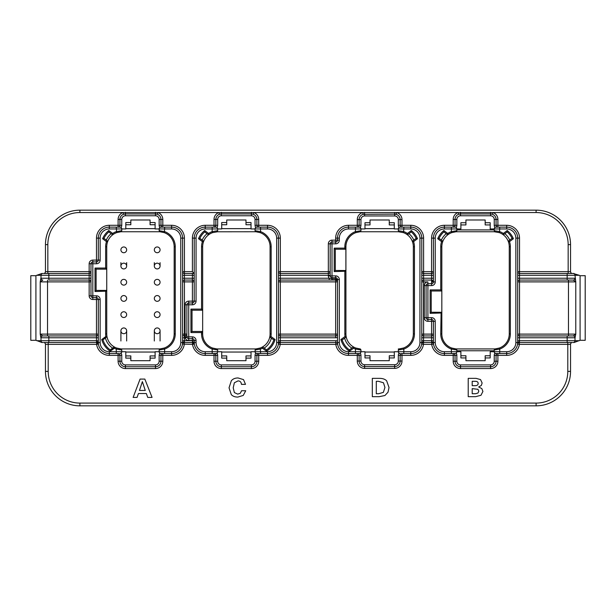 <?xml version="1.0" encoding="UTF-8"?>
<svg xmlns="http://www.w3.org/2000/svg" width="616" height="616" viewBox="0 0 616 616"><rect width="100%" height="100%" fill="white"/><g stroke="black" fill="none" stroke-linecap="round" stroke-linejoin="round"><path stroke-width="0.92" d="M107.415 241.734L107.569 241.187M412.52 241.187L412.674 241.734M203.326 241.734L203.48 241.187M97.451 342.742L97.451 341.772M79.903 405.836A34.442 34.442 0 0 1 45.461 371.394L48.202 371.394A31.693 31.693 0 0 0 79.903 403.087L79.903 405.836L536.097 405.836L79.903 405.836A34.442 34.442 0 0 1 45.461 371.394L45.461 344.367A1.833 1.833 0 0 0 43.628 342.535L96.612 342.535A1.833 1.833 0 0 1 98.252 343.559A1.833 1.833 0 0 0 96.612 342.535A1.833 1.833 0 0 1 98.421 344.105L98.406 343.99M517.686 340.702L567.159 340.702L567.159 337.768L519.519 337.768L519.388 342.535L572.372 342.535A1.833 1.833 0 0 0 570.539 344.367L570.539 371.394A34.442 34.442 0 0 1 536.097 405.836L536.097 403.087A31.693 31.693 0 0 0 567.798 371.394L567.798 344.367L519.388 344.367A12.828 12.828 0 0 1 506.691 355.378L497.897 355.378L497.897 361.238A7.33 7.33 0 0 1 490.575 368.568L460.522 368.568A7.33 7.33 0 0 1 453.199 361.238L453.199 355.378L444.398 355.378A12.828 12.828 0 0 1 431.708 344.367L433.518 344.105A1.833 1.833 0 0 0 433.518 344.098L433.364 343.582M278.394 344.105L280.203 344.367L280.203 342.535L335.797 342.535L280.203 342.535A1.833 1.833 0 0 0 278.394 344.105M278.501 278.232L280.334 278.232L280.334 280.057L329.183 280.057L329.183 278.232A3.665 3.665 0 0 1 328.336 275.883L328.336 275.298L280.334 275.298L280.334 273.465L328.336 273.465L328.336 271.633L280.334 271.633L280.334 273.465A1.833 1.833 0 0 1 278.501 271.633L280.334 271.633L280.334 238.123A12.828 12.828 0 0 0 267.513 225.294L267.513 228.96L251.02 228.96L251.02 222.553L245.984 222.553L245.984 219.981L226.742 219.981L226.742 222.553L221.706 222.553L221.706 228.96L217.679 228.96L217.679 230.684L212.181 231.616L212.559 232.648L217.679 231.747A15.023 15.023 0 0 0 216.655 231.785L255.055 231.747A15.023 15.023 0 0 1 256.079 231.785L255.055 230.684L255.055 228.96A1.833 1.833 0 0 1 256.887 227.127L267.513 227.127A10.996 10.996 0 0 1 278.501 238.123L278.501 342.558A10.996 10.996 0 0 1 267.513 353.546L255.694 353.546M217.186 353.546A3.665 3.665 0 0 1 217.679 355.378L217.679 361.238A3.665 3.665 0 0 0 221.344 364.903L251.39 364.903A3.665 3.665 0 0 0 255.055 361.238L255.055 355.378A3.665 3.665 0 0 1 255.54 353.546L258.712 353.546A1.833 1.833 0 0 0 256.887 355.378L256.887 361.238A5.498 5.498 0 0 1 251.39 366.736L221.344 366.736A5.498 5.498 0 0 1 215.846 361.238L215.846 355.378A1.833 1.833 0 0 0 214.014 353.546L217.186 353.546L212.181 353.546L214.014 353.546L214.014 355.378L205.22 355.378A12.828 12.828 0 0 1 192.523 344.367L194.333 344.105L192.523 342.535L184.292 342.535L184.292 344.367A12.828 12.828 0 0 1 171.602 355.378L162.801 355.378L162.801 361.238A7.33 7.33 0 0 1 155.478 368.568L125.425 368.568A7.33 7.33 0 0 1 118.103 361.238L118.103 355.378L109.309 355.378A12.828 12.828 0 0 1 96.612 344.367L48.202 344.367L48.202 371.394M186.956 337.314L185.177 337.768L185.062 337.314L186.894 336.86L186.894 304.797A1.833 1.833 0 0 1 188.727 302.964L192.392 302.964A1.833 1.833 0 0 0 194.225 301.132L194.225 238.123A10.996 10.996 0 0 1 205.22 227.127L215.846 227.127A1.833 1.833 0 0 1 217.679 228.96L205.22 228.96A9.163 9.163 0 0 0 196.057 238.123L196.057 301.132A3.665 3.665 0 0 1 192.392 304.797L188.727 304.797L188.727 336.86L192.392 336.86A3.665 3.665 0 0 1 196.057 340.517L196.057 342.558A9.163 9.163 0 0 0 205.22 351.713L212.181 351.713L212.181 353.546L205.22 353.546A10.996 10.996 0 0 1 194.225 342.558L194.333 344.105L192.523 342.535A1.833 1.833 0 0 0 192.523 342.535L192.523 344.367L182.482 344.105A1.833 1.833 0 0 1 184.292 342.535L193.008 342.604M330.168 275.298L328.336 275.298L328.336 273.465A1.833 1.833 0 0 0 330.168 271.633A1.833 1.833 0 0 1 328.336 273.465A1.833 1.833 0 0 0 330.168 271.633L328.336 271.633L328.336 243.82A3.665 3.665 0 0 1 332.001 240.155L335.666 240.155L335.666 238.123A12.828 12.828 0 0 1 348.487 225.294L357.288 225.294L357.288 219.619A7.33 7.33 0 0 1 362.693 212.543L363.171 214.314L394.656 214.122A5.498 5.498 0 0 1 400.154 219.619L400.154 225.294L401.986 225.294L401.986 219.619A7.33 7.33 0 0 0 396.581 212.543L157.973 212.543L157.35 214.268L155.478 213.937A5.498 5.498 0 0 1 160.969 219.435L160.969 225.294A1.833 1.833 0 0 0 162.801 227.127L171.602 227.127A10.996 10.996 0 0 1 182.59 238.123L182.59 342.558A10.996 10.996 0 0 1 171.602 353.546L159.783 353.546M121.275 353.546A3.665 3.665 0 0 1 121.768 355.378L121.768 361.238A3.665 3.665 0 0 0 125.425 364.903L155.478 364.903A3.665 3.665 0 0 0 159.144 361.238L159.144 355.378A3.665 3.665 0 0 1 159.629 353.546L162.801 353.546A1.833 1.833 0 0 0 160.969 355.378L160.969 361.238A5.498 5.498 0 0 1 155.478 366.736L125.425 366.736A5.498 5.498 0 0 1 119.935 361.238L119.935 355.378A1.833 1.833 0 0 0 118.103 353.546L109.309 353.546A10.996 10.996 0 0 1 98.314 342.558L98.314 299.484A1.833 1.833 0 0 0 96.481 297.651L92.816 297.651A1.833 1.833 0 0 1 90.983 295.819L90.983 263.756A1.833 1.833 0 0 1 92.816 261.923L96.481 261.923A1.833 1.833 0 0 0 98.314 260.091L98.314 238.123A10.996 10.996 0 0 1 109.309 227.127L121.121 227.127M121.768 348.933L160.168 348.91L121.768 348.933A15.023 15.023 0 0 1 120.744 348.895L121.768 349.988L121.768 351.713L125.795 351.713L125.795 358.127L130.831 358.127L130.831 360.691L150.073 360.691L150.073 358.127L155.109 358.127L155.109 351.713L159.144 351.713A1.833 1.833 0 0 0 160.969 353.546A1.833 1.833 0 0 1 159.144 351.713L159.144 349.988L164.634 349.064L164.264 348.032A15.023 15.023 0 0 0 174.166 333.903L174.166 246.77A15.023 15.023 0 0 0 164.264 232.648L160.168 231.785A15.023 15.023 0 0 0 159.144 231.747L121.768 231.747A15.023 15.023 0 0 0 120.744 231.785L116.64 232.648A15.023 15.023 0 0 0 113.082 234.511L112.666 233.456L108.786 230.523A20.798 20.798 0 0 0 102.595 238.708L106.483 241.641L107.6 241.757A15.023 15.023 0 0 1 113.082 234.511A0.731 0.731 0 0 1 112.22 234.496L112.666 233.456A16.124 16.124 0 0 1 116.27 231.616L121.768 230.684L121.475 231.424M164.264 348.032L160.168 348.895L159.144 349.988L159.429 349.249M160.168 231.77L159.144 231.747L160.168 231.77L159.144 230.684L164.634 231.616A16.124 16.124 0 0 1 175.26 246.77L175.26 333.903A16.124 16.124 0 0 1 164.634 349.064L164.634 351.713L159.144 351.713L159.144 349.988M159.506 349.172L159.921 348.941M159.613 348.933L159.144 348.933A15.023 15.023 0 0 0 160.168 348.895M106.691 268.699L106.745 268.43A0.731 0.731 0 0 1 106.006 269.161L106.745 268.43L105.644 268.06L105.644 246.77A16.124 16.124 0 0 1 106.483 241.641L107.353 240.925L107.6 241.757A15.023 15.023 0 0 0 106.745 246.77L106.745 333.903A15.023 15.023 0 0 0 106.976 336.552L105.852 336.521L101.725 339.524A20.813 20.813 0 0 0 110.233 351.228L114.36 348.233L114.676 347.155A15.023 15.023 0 0 1 106.976 336.552A0.731 0.731 0 0 1 106.684 337.275L105.852 336.521A16.124 16.124 0 0 1 105.644 333.903L105.644 291.514L106.229 290.444M120.744 348.895L116.64 348.032A15.023 15.023 0 0 1 114.676 347.155A15.023 15.023 0 0 0 116.64 348.032L116.27 349.064L121.768 349.988L121.768 351.713A1.833 1.833 0 0 1 119.935 353.546M495.164 353.546L496.065 353.546A1.833 1.833 0 0 1 494.232 351.713L494.232 349.988L499.73 349.064L499.36 348.032A15.023 15.023 0 0 0 509.255 333.903L509.255 246.77A15.023 15.023 0 0 0 508.4 241.757L509.517 241.641L508.647 240.925L512.042 238.354A19.697 19.697 0 0 0 507.184 231.924L503.78 234.496L507.184 231.924L507.214 230.523L503.334 233.456L502.918 234.511A15.023 15.023 0 0 1 508.4 241.757A0.731 0.731 0 0 1 508.647 240.925L508.4 241.757L508.647 240.925M494.817 231.747L495.256 231.77A15.023 15.023 0 0 0 494.232 231.747L456.856 231.747A15.023 15.023 0 0 0 455.832 231.785L451.736 232.648A15.023 15.023 0 0 0 448.178 234.511A0.731 0.731 0 0 1 447.316 234.496L443.913 231.924A19.697 19.697 0 0 0 439.054 238.354L442.45 240.925A0.731 0.731 0 0 1 442.696 241.757A15.023 15.023 0 0 0 441.834 246.77L441.834 333.903A15.023 15.023 0 0 0 451.736 348.032L455.832 348.895A15.023 15.023 0 0 0 456.856 348.933L494.232 348.933A15.023 15.023 0 0 0 495.256 348.895L499.36 348.032A15.023 15.023 0 0 0 509.255 333.903L510.356 333.903A16.124 16.124 0 0 1 499.73 349.064L499.73 351.713L506.691 351.713A9.163 9.163 0 0 0 515.854 342.558L515.854 238.123A9.163 9.163 0 0 0 506.691 228.96L499.73 228.96L499.36 232.648L494.232 231.747L456.856 231.747M337.506 343.081L337.499 279.548A1.833 1.833 0 0 0 335.666 277.716L332.001 277.716A1.833 1.833 0 0 1 330.168 275.883L330.168 243.82A1.833 1.833 0 0 1 332.001 241.988L335.666 241.988A1.833 1.833 0 0 0 337.499 240.155L337.499 238.123L339.331 238.123L339.331 240.155A3.665 3.665 0 0 1 335.666 243.82L332.001 243.82L332.001 275.883L335.666 275.883A3.665 3.665 0 0 1 339.331 279.548L339.331 342.558A9.163 9.163 0 0 0 348.487 351.713L364.98 351.713L364.98 357.942L370.016 357.942L370.016 360.691L389.258 360.691L389.258 357.942L394.294 357.942L394.294 351.713L398.321 351.713L398.321 349.988L403.819 349.064L403.442 348.032A15.023 15.023 0 0 0 413.344 333.903L413.344 246.77A15.023 15.023 0 0 0 412.481 241.757A0.731 0.731 0 0 1 412.735 240.925L416.147 238.346A19.712 19.712 0 0 0 411.28 231.916L411.319 230.515L407.422 233.456L407.869 234.496L407.007 234.511A15.023 15.023 0 0 0 403.442 232.648L398.321 231.747L399.345 231.77L398.321 230.684L398.321 228.96L394.294 228.96L394.294 222.73L389.258 222.73L389.258 219.981L370.016 219.981L370.016 222.73L364.98 222.73L364.98 228.96L360.945 228.96L360.945 230.684L355.455 231.616L355.825 232.648A15.023 15.023 0 0 0 345.923 246.77L345.923 333.903A15.023 15.023 0 0 0 346.161 336.552L346.161 336.552A0.731 0.731 0 0 1 345.869 337.275L342.188 339.955A19.712 19.712 0 0 0 349.403 349.88L353.084 347.208A0.731 0.731 0 0 1 353.861 347.155A15.023 15.023 0 0 0 355.825 348.032L359.921 348.895L360.945 349.988L360.945 351.713A1.833 1.833 0 0 1 359.113 353.546L357.288 353.546A1.833 1.833 0 0 1 359.113 355.378L348.487 355.378A12.828 12.828 0 0 1 335.797 344.367L337.606 344.105L337.545 343.597M398.798 231.747L360.945 231.747A15.023 15.023 0 0 0 359.921 231.785L355.825 232.648A15.023 15.023 0 0 0 345.923 246.77L345.923 248.494L344.829 248.125L344.829 246.77A16.124 16.124 0 0 1 355.455 231.616L355.455 228.96L348.487 228.96L348.487 227.127L360.306 227.127M398.798 348.933L398.321 348.933A15.023 15.023 0 0 0 399.345 348.895L403.442 348.032A15.023 15.023 0 0 0 413.344 333.903L414.445 333.903A16.124 16.124 0 0 1 403.819 349.064L403.819 351.713L410.78 351.713A9.163 9.163 0 0 0 419.943 342.558L419.943 238.123A9.163 9.163 0 0 0 410.78 228.96L403.819 228.96L403.442 232.648A15.023 15.023 0 0 1 412.481 241.757L413.606 241.641L417.509 238.692A20.813 20.813 0 0 0 411.319 230.515M207.053 233.68A16.855 16.855 0 0 0 202.194 240.109L199.854 238.346L203.265 240.925L203.519 241.757A0.731 0.731 0 0 1 203.519 241.757A15.023 15.023 0 0 0 202.656 246.77L202.656 309.463L201.555 309.101L201.555 246.77A16.124 16.124 0 0 1 202.395 241.641L203.265 240.925A0.731 0.731 0 0 1 203.526 241.726A15.023 15.023 0 0 1 212.559 232.648A15.023 15.023 0 0 0 208.993 234.511A0.731 0.731 0 0 1 208.131 234.496L204.72 231.916A19.712 19.712 0 0 0 199.854 238.346L198.491 238.692L202.395 241.641L203.519 241.757A15.023 15.023 0 0 0 202.656 246.77L202.656 333.903A15.023 15.023 0 0 0 212.559 348.032L216.655 348.895A15.023 15.023 0 0 0 217.679 348.933L255.055 348.933A15.023 15.023 0 0 0 256.079 348.895L260.175 348.032A15.023 15.023 0 0 0 270.077 333.903L270.077 246.77A15.023 15.023 0 0 0 260.175 232.648L256.079 231.785M157.196 246.97A2.88 2.88 0 0 1 160.075 249.85A2.88 2.88 0 0 1 157.196 252.722A2.88 2.88 0 0 1 154.323 249.85A2.88 2.88 0 0 1 157.196 246.97A2.88 2.88 0 0 1 160.075 249.85A2.88 2.88 0 0 1 157.196 252.722A2.88 2.88 0 0 1 154.323 249.85A2.88 2.88 0 0 1 157.196 246.97A2.88 2.88 0 0 1 160.075 249.85A2.88 2.88 0 0 1 157.196 252.722M157.196 263.171A2.88 2.88 0 0 1 160.075 266.043A2.88 2.88 0 0 1 157.196 268.923A2.88 2.88 0 0 1 154.323 266.043A2.88 2.88 0 0 1 157.196 263.171A2.88 2.88 0 0 1 160.075 266.043A2.88 2.88 0 0 1 157.196 268.923A2.88 2.88 0 0 1 154.323 266.043A2.88 2.88 0 0 1 157.196 263.171A2.88 2.88 0 0 1 160.075 266.043A2.88 2.88 0 0 1 157.196 268.923M157.196 279.364A2.88 2.88 0 0 1 160.075 282.244A2.88 2.88 0 0 1 157.196 285.116A2.88 2.88 0 0 1 154.323 282.244A2.88 2.88 0 0 1 157.196 279.364A2.88 2.88 0 0 1 160.075 282.244A2.88 2.88 0 0 1 157.196 285.116A2.88 2.88 0 0 1 154.323 282.244A2.88 2.88 0 0 1 157.196 279.364A2.88 2.88 0 0 1 160.075 282.244A2.88 2.88 0 0 1 157.196 285.116A2.88 2.88 0 0 1 154.323 282.244A2.88 2.88 0 0 1 157.196 279.364M123.778 301.316A2.88 2.88 0 0 1 120.905 298.437A2.88 2.88 0 0 1 123.778 295.557A2.88 2.88 0 0 1 126.657 298.437A2.88 2.88 0 0 1 123.778 301.316A2.88 2.88 0 0 1 120.905 298.437A2.88 2.88 0 0 1 123.778 295.557A2.88 2.88 0 0 1 126.657 298.437A2.88 2.88 0 0 1 123.778 301.316A2.88 2.88 0 0 1 120.905 298.437A2.88 2.88 0 0 1 123.778 295.557A2.88 2.88 0 0 1 126.657 298.437A2.88 2.88 0 0 1 123.778 301.316M157.196 295.557A2.88 2.88 0 0 1 160.075 298.437A2.88 2.88 0 0 1 157.196 301.316A2.88 2.88 0 0 1 154.323 298.437A2.88 2.88 0 0 1 157.196 295.557A2.88 2.88 0 0 1 160.075 298.437A2.88 2.88 0 0 1 157.196 301.316A2.88 2.88 0 0 1 154.323 298.437A2.88 2.88 0 0 1 157.196 295.557A2.88 2.88 0 0 1 160.075 298.437A2.88 2.88 0 0 1 157.196 301.316A2.88 2.88 0 0 1 154.323 298.437A2.88 2.88 0 0 1 157.196 295.557M157.196 311.758A2.88 2.88 0 0 1 160.075 314.63A2.88 2.88 0 0 1 157.196 317.51A2.88 2.88 0 0 1 154.323 314.63A2.88 2.88 0 0 1 157.196 311.758A2.88 2.88 0 0 1 160.075 314.63A2.88 2.88 0 0 1 157.196 317.51A2.88 2.88 0 0 1 154.323 314.63A2.88 2.88 0 0 1 157.196 311.758A2.88 2.88 0 0 1 160.075 314.63A2.88 2.88 0 0 1 157.196 317.51M495.256 348.91L494.232 348.933L495.256 348.91L494.232 349.988L494.471 349.31M455.832 348.91L456.856 348.933L455.832 348.91L456.856 349.988L451.366 349.064L451.736 348.032A15.023 15.023 0 0 1 441.834 333.903L440.74 333.903L441.102 312.25A0.731 0.731 0 0 1 441.834 312.982L430.114 313.351L430.114 289.897L440.74 289.897L440.74 246.77A16.124 16.124 0 0 1 441.572 241.641L442.696 241.757A15.023 15.023 0 0 1 448.178 234.511L447.763 233.456L447.316 234.496L448.178 234.511L447.316 234.496M494.471 231.362L494.232 229.914L456.856 229.914M440.74 246.77L441.834 246.77A15.023 15.023 0 0 1 442.696 241.757L442.45 240.925L439.054 238.354L437.691 238.708L441.572 241.641L442.45 240.925L442.696 241.757A15.023 15.023 0 0 1 451.736 232.648L451.366 231.616L456.856 230.684L456.625 231.37M455.486 227.127L455.032 227.127A1.833 1.833 0 0 1 456.856 228.96L456.856 230.684L455.832 231.785M441.788 290.536L441.834 290.267A0.731 0.731 0 0 1 441.102 290.998L441.834 290.267A0.731 0.731 0 0 1 441.102 290.998L431.208 290.998L431.208 312.25L441.325 312.281M431.208 312.25L430.114 313.351M431.208 290.998L430.114 289.897M441.695 290.698L441.834 290.267L440.74 289.897L441.325 290.968M443.913 231.924L443.882 230.523A20.798 20.798 0 0 0 437.691 238.708M441.102 312.25L441.68 312.535M455.832 348.895L456.856 349.988L456.856 351.713A1.833 1.833 0 0 1 455.032 353.546L444.398 353.546A10.996 10.996 0 0 1 433.41 342.558L433.41 321.321A1.833 1.833 0 0 0 431.577 319.488L427.912 319.488A1.833 1.833 0 0 1 426.08 317.656L426.08 285.593A1.833 1.833 0 0 1 427.912 283.76L432.27 283.622M456.625 349.31L456.856 350.758L494.232 350.758M494.232 349.988L495.256 348.895L494.232 349.988M512.042 238.354L513.405 238.708L509.517 241.641A16.124 16.124 0 0 1 510.356 246.77L509.255 246.77A15.023 15.023 0 0 0 499.36 232.648A15.023 15.023 0 0 1 502.918 234.511L503.78 234.496L502.918 234.511A0.731 0.731 0 0 0 503.78 234.496A0.731 0.731 0 0 1 502.918 234.511M495.256 231.785L494.232 230.684L499.73 231.616A16.124 16.124 0 0 1 503.334 233.456L503.78 234.496M494.232 230.684L494.232 228.96A1.833 1.833 0 0 1 496.065 227.127L497.897 227.127A1.833 1.833 0 0 1 496.065 225.294L506.691 225.294A12.828 12.828 0 0 1 519.519 238.123L519.519 273.465L573.18 273.465A1.833 1.825 90 0 1 575.005 275.298L575.775 281.889L575.775 334.111L573.303 335.943L519.519 335.943L519.519 337.768L517.686 337.768M454.408 227.127L444.398 227.127L444.398 228.96A9.163 9.163 0 0 0 435.243 238.123L435.243 281.928A3.665 3.665 0 0 1 431.577 285.593L427.912 285.593L427.912 317.656L431.577 317.656A3.665 3.665 0 0 1 435.243 321.321L435.243 342.558A9.163 9.163 0 0 0 444.398 351.713L451.366 351.713L451.366 349.064A16.124 16.124 0 0 1 440.74 333.903M453.8 227.127L453.199 227.127A1.833 1.833 0 0 0 455.032 225.294L455.032 219.435A5.498 5.498 0 0 1 460.522 213.937L490.575 213.937A5.498 5.498 0 0 1 496.065 219.435L496.065 225.294A1.833 1.833 0 0 0 497.897 227.127L497.897 219.435A7.33 7.33 0 0 0 493.07 212.543L396.581 212.543L396.103 214.314L394.656 214.122L394.656 212.405M460.891 224.932L465.927 224.932L465.927 222.73L460.891 222.73L460.891 228.96L456.856 228.96A1.833 1.833 0 0 0 455.032 227.127L455.932 227.127M431.577 285.593L431.577 283.76A1.833 1.833 0 0 0 433.41 281.928L433.41 238.123A10.996 10.996 0 0 1 444.398 227.127L444.398 225.294L453.199 225.294L453.199 219.435A7.33 7.33 0 0 1 458.027 212.543L458.65 214.268L460.522 213.937L460.522 212.297M401.986 219.619L400.154 219.619A5.498 5.498 0 0 0 394.656 214.122L394.656 215.954A3.665 3.665 0 0 1 398.321 219.619L398.321 225.294L400.154 225.294A1.833 1.833 0 0 0 401.986 227.127L401.986 225.294L410.78 225.294A12.828 12.828 0 0 1 423.608 238.123L423.608 271.633L421.775 271.633A1.833 1.833 0 0 0 423.608 273.465L431.577 273.465L431.577 275.298L423.608 275.298L423.608 278.232L431.577 278.232L431.577 275.298L433.41 275.298L433.41 281.905L431.577 281.912M433.41 281.774L432.856 280.619L431.577 280.08L423.608 280.057A1.833 1.833 0 0 0 421.775 281.889A1.833 1.833 0 0 1 423.608 280.057L423.608 281.897L421.775 281.889A1.833 1.833 0 0 1 423.608 280.057L423.608 278.232L421.775 278.232M432.863 283.229L433.264 282.636M427.912 281.92L423.6 281.897L423.608 334.111L431.577 334.111L431.577 321.321L427.912 321.321A3.665 3.665 0 0 1 424.247 317.656L424.247 285.593C424.47 283.368 425.687 282.143 427.912 281.92L427.912 285.593L424.247 285.593M423.608 280.072L431.577 280.08L433.41 281.905L431.577 280.072L431.577 283.76A1.833 1.833 0 0 0 433.41 281.928L435.243 281.928M421.775 334.111A1.833 1.833 0 0 0 423.608 335.943L423.608 334.111L421.775 334.111A1.833 1.833 0 0 0 423.608 335.943L423.477 342.535L431.708 342.535L431.577 341.626L433.41 342.558L433.495 343.913M433.448 343.443L433.487 343.882M456.856 351.713L451.366 351.713L451.366 353.546L455.032 353.546A1.833 1.833 0 0 0 456.856 351.713L460.891 351.713L460.891 357.942L465.927 357.942L465.927 355.748L460.891 355.748M495.611 353.546L499.73 353.546L499.73 351.713L490.205 351.713L490.205 357.942L485.169 357.942L485.169 360.691L465.927 360.691L465.927 357.942M456.371 353.546A3.665 3.665 0 0 1 456.856 355.378L455.032 355.378A1.833 1.833 0 0 0 453.199 353.546L453.199 355.378L455.032 355.378L455.032 361.238L456.856 361.238A3.665 3.665 0 0 0 460.522 364.903L490.575 364.903A3.665 3.665 0 0 0 494.232 361.238L494.232 355.378A3.665 3.665 0 0 1 494.725 353.546M497.297 353.546L497.897 353.546A1.833 1.833 0 0 0 496.065 355.378L496.065 361.238A5.498 5.498 0 0 1 490.575 366.736L460.522 366.736A5.498 5.498 0 0 1 455.032 361.238A5.498 5.498 0 0 0 460.522 366.736L460.522 368.568M496.065 353.546L496.688 353.546M517.602 343.913L517.686 342.558A10.996 10.996 0 0 1 506.691 353.546L499.73 353.546M580.087 340.271L585.2 340.325L585.2 275.675L580.087 275.729L580.087 340.271L574.043 342.535M580.087 275.729L579.286 275.298L517.686 275.298M579.286 275.298L573.18 273.465M456.371 227.127A3.665 3.665 0 0 0 456.856 225.294L456.856 219.435A3.665 3.665 0 0 1 460.522 215.769L490.575 215.769L490.575 213.937L492.446 214.268L493.07 212.543L536.097 212.543L536.097 210.164A34.442 34.442 0 0 1 570.539 244.606A34.442 34.442 0 0 0 536.097 210.164L79.903 210.164L536.097 210.164A34.442 34.442 0 0 1 570.539 244.606L570.539 271.633A1.833 1.833 0 0 0 572.372 273.465A1.833 1.833 0 0 1 570.539 271.633L570.539 271.633A1.833 1.833 0 0 0 572.372 273.465L574.043 273.465M496.065 227.127L506.691 227.127A10.996 10.996 0 0 1 517.686 238.123L517.686 342.558A10.996 10.996 0 0 1 506.691 353.546L506.691 351.713M567.159 280.057L567.159 278.232L575.005 278.232A1.833 1.825 90 0 1 573.18 280.057L519.519 280.057L519.519 335.943A1.833 1.833 0 0 1 517.686 334.111L568.476 334.111L568.476 335.943L567.159 335.943L567.159 337.768L575.005 337.768L575.005 340.702L579.286 340.702M573.18 280.057L568.476 280.057L568.476 281.889L517.686 281.889A1.833 1.833 0 0 1 519.519 280.057A1.833 1.833 0 0 0 517.686 281.889M568.16 273.465L568.16 271.633L517.686 271.633A1.833 1.833 0 0 0 519.519 273.465L519.519 280.057M575.128 278.232A1.833 1.825 -90 0 1 573.303 280.057L575.775 281.889L568.476 281.889L568.476 334.111L575.775 334.111L575.005 337.768A1.833 1.825 90 0 0 573.18 335.943M517.579 344.105A1.833 1.833 0 0 1 519.388 342.535L519.388 344.367L517.579 344.105A1.833 1.833 0 0 1 519.388 342.535A1.833 1.833 0 0 0 517.579 344.105A1.833 1.833 0 0 1 519.388 342.535M465.927 222.73L465.927 219.981L485.169 219.981L485.169 222.73L490.205 222.73L490.205 228.96L499.73 228.96L499.73 227.127M185.062 337.314L185.062 335.943L184.423 335.943L184.423 334.111L185.062 334.111L185.062 304.797A3.665 3.665 0 0 1 188.727 301.132L192.392 301.132L192.392 281.889L184.423 281.889L184.423 334.111L182.59 334.111A1.833 1.833 0 0 0 184.423 335.943L184.423 341.626L182.59 342.558L180.757 342.558L180.757 238.123A9.163 9.163 0 0 0 171.602 228.96L164.634 228.96L164.634 227.127L159.629 227.127A3.665 3.665 0 0 1 159.144 225.294L162.801 225.294L162.801 219.435A7.33 7.33 0 0 0 157.973 212.543L79.903 212.543L79.903 210.164A34.442 34.442 0 0 0 45.461 244.606L45.461 260.73M398.321 228.96A1.833 1.833 0 0 1 400.154 227.127A1.833 1.833 0 0 0 398.321 228.96L403.819 228.96L403.819 227.127L398.814 227.127L410.78 227.127A10.996 10.996 0 0 1 421.775 238.123L421.775 342.558A10.996 10.996 0 0 1 410.78 353.546L401.986 353.546A1.833 1.833 0 0 0 400.154 355.378L400.154 361.061A5.498 5.498 0 0 1 394.656 366.551L364.61 366.551A5.498 5.498 0 0 1 359.113 361.061L359.113 355.378A1.833 1.833 0 0 0 357.288 353.546L357.288 361.061A7.33 7.33 0 0 0 364.61 368.383L394.656 368.383A7.33 7.33 0 0 0 401.986 361.061L401.986 355.378L398.321 355.378A3.665 3.665 0 0 1 398.814 353.546L400.154 353.546A1.833 1.833 0 0 1 398.321 351.713L403.819 351.713L403.819 353.546M421.775 275.298L423.608 275.298L423.608 271.633L431.577 271.633L431.577 273.465A1.833 1.833 0 0 0 433.41 271.633L431.577 271.633L431.577 238.123A12.828 12.828 0 0 1 444.398 225.294M423.608 335.943L431.577 335.943A1.833 1.833 0 0 0 433.41 334.111L431.577 334.111L431.577 335.943A1.833 1.833 0 0 0 433.41 334.111M433.433 343.759A1.833 1.833 0 0 0 431.708 342.535A1.833 1.833 0 0 1 433.518 344.105L433.41 342.55M423.477 342.535L431.708 342.535L431.708 344.367L423.477 344.367L423.477 342.535A1.833 1.833 0 0 0 421.667 344.105L423.477 344.367A12.828 12.828 0 0 1 410.78 355.378L401.986 355.378L401.986 353.546A1.833 1.833 0 0 0 400.154 355.378M400.154 353.546L398.968 353.546M359.113 353.546L348.487 353.546A10.996 10.996 0 0 1 337.499 342.55L337.499 342.55A10.996 10.996 0 0 0 348.487 353.546L348.487 355.378M280.334 280.057L280.334 281.889L278.501 281.889A1.833 1.833 0 0 1 280.334 280.057L335.666 280.057L335.666 281.889L280.334 281.889L280.334 334.111L278.501 334.111A1.833 1.833 0 0 0 280.334 335.943L280.334 340.702L335.797 340.702L335.797 342.535A1.833 1.833 0 0 1 337.606 344.105A1.833 1.833 0 0 0 335.797 342.535L335.797 344.367L280.203 344.367A12.828 12.828 0 0 1 267.513 355.378L258.712 355.378L258.712 361.238A7.33 7.33 0 0 1 251.39 368.568L221.344 368.568A7.33 7.33 0 0 1 214.014 361.238L214.014 355.378L215.846 355.378A1.833 1.833 0 0 0 214.014 353.546M278.501 340.702L280.334 340.702L280.203 342.535M329.183 280.057L335.666 280.057L337.075 280.719L337.499 281.889L337.499 334.111A1.833 1.833 0 0 1 335.666 335.943L335.666 281.889L337.499 281.889L337.075 279.548L337.075 280.719A1.833 1.833 0 0 1 337.499 281.889L337.499 281.889A1.833 1.833 0 0 0 337.067 280.719L335.681 280.057A1.833 1.833 0 0 1 336.336 280.188A1.833 1.833 0 0 0 335.666 280.057L335.666 278.886L337.075 279.548L339.331 279.548M360.945 219.619L359.113 219.619A5.498 5.498 0 0 1 364.61 214.122L364.61 215.954A3.665 3.665 0 0 0 360.945 219.619L360.945 225.294A3.665 3.665 0 0 1 360.46 227.127L357.288 227.127A1.833 1.833 0 0 0 359.113 225.294L359.113 219.619L357.288 219.619M337.499 238.123A10.996 10.996 0 0 1 348.487 227.127A10.996 10.996 0 0 0 337.499 238.123L335.666 238.123M345.414 249.195L345.923 248.494A0.731 0.731 0 0 1 345.191 249.226L344.829 248.125L334.203 248.125L335.296 249.226L335.296 270.478L345.414 270.509M345.876 248.764L345.923 333.903A15.023 15.023 0 0 0 346.161 336.552L345.037 336.521L340.91 339.524A20.813 20.813 0 0 0 349.418 351.228L353.546 348.233L353.861 347.155A15.023 15.023 0 0 1 346.161 336.552L345.869 337.275L345.037 336.521A16.124 16.124 0 0 1 344.829 333.903L344.829 271.579L345.191 270.478L345.923 271.209L334.203 271.579L334.203 248.125M345.191 249.226L335.296 249.226M345.876 270.948L345.769 270.763A0.731 0.731 0 0 1 345.923 271.209M398.321 349.988L399.345 348.895L398.321 349.988L398.614 349.249M398.691 349.172L399.106 348.941M360.168 348.941L360.583 349.172M360.66 349.249L360.945 349.988L355.455 349.064L355.825 348.032A15.023 15.023 0 0 1 346.161 336.552L345.869 337.275L346.161 336.552M394.294 355.748L389.258 355.748L389.258 357.942M370.016 357.942L370.016 355.748L364.98 355.748M398.614 231.431L398.321 230.684L403.819 231.616A16.124 16.124 0 0 1 407.422 233.456L407.007 234.511A0.731 0.731 0 0 0 407.03 234.527L407.869 234.496A0.731 0.731 0 0 1 407.03 234.527A0.731 0.731 0 0 0 407.869 234.496L411.28 231.916L407.869 234.496L407.007 234.511A15.023 15.023 0 0 1 412.481 241.757L412.735 240.925L413.606 241.641A16.124 16.124 0 0 1 414.445 246.77L414.445 333.903M412.705 240.948L412.474 241.718M416.147 238.346L417.509 238.692M399.106 231.731L398.691 231.5M360.945 230.684L359.921 231.785L360.945 230.684L360.66 231.424M360.583 231.508L360.168 231.731M359.113 227.127A1.833 1.833 0 0 1 360.945 228.96L355.455 228.96L355.455 227.127M364.98 224.932L370.016 224.932L370.016 222.73M389.258 222.73L389.258 224.932L394.294 224.932M335.797 340.702A3.665 3.665 0 0 1 337.499 341.125L337.499 341.541M337.499 341.972L337.499 342.404M280.334 335.943L335.666 335.943A1.833 1.833 0 0 0 337.499 334.111L280.334 334.111L280.334 335.943M278.501 275.298L280.334 275.298L280.334 278.232L329.183 278.232L332.001 278.886L335.666 278.886L335.666 275.883M355.455 353.546L355.455 349.064A16.124 16.124 0 0 1 353.546 348.233L353.084 347.208L349.403 349.88L349.418 351.228M342.188 339.955L340.91 339.524M345.191 270.478A0.731 0.731 0 0 1 345.784 270.778M335.296 270.478L334.203 271.579M353.815 347.131L353.084 347.208L353.861 347.155M269.839 336.552A15.023 15.023 0 0 0 270.077 333.903L271.171 333.903A16.124 16.124 0 0 1 270.963 336.521L269.839 336.552A15.023 15.023 0 0 1 262.139 347.155A0.731 0.731 0 0 1 262.916 347.208L266.597 349.88A19.712 19.712 0 0 0 273.812 339.955L270.131 337.275A0.731 0.731 0 0 1 269.839 336.552A15.023 15.023 0 0 1 262.139 347.155L262.454 348.233L266.582 351.228A20.813 20.813 0 0 0 275.09 339.524L270.963 336.521L270.131 337.275L273.812 339.955L275.09 339.524M266.597 349.88L266.582 351.228M263.325 347.501L262.916 347.208L262.454 348.233A16.124 16.124 0 0 1 260.545 349.064L255.055 349.988L256.079 348.895M256.887 353.546A1.833 1.833 0 0 1 255.055 351.713L260.545 351.713L260.175 348.032A15.023 15.023 0 0 0 262.139 347.155L262.916 347.208L262.2 347.124M216.655 348.895L217.679 349.988L217.679 351.713L221.706 351.713L221.706 358.127L226.742 358.127L226.742 360.691L245.984 360.691L245.984 358.127L251.02 358.127L251.02 351.713L255.055 351.713L255.34 349.249M255.417 349.172L255.833 348.941M256.079 348.91L255.055 348.933L256.079 348.91M217.679 348.933L255.525 348.933M202.602 309.74L202.656 309.463A0.731 0.731 0 0 1 201.917 310.202L202.656 309.463L202.656 333.903A15.023 15.023 0 0 0 212.559 348.032L212.181 349.064L217.679 349.988L217.386 349.249M255.34 231.431L255.055 230.684L260.545 231.616L260.175 232.648A15.023 15.023 0 0 1 270.077 246.77L271.171 246.77L271.171 333.903M255.833 231.731L255.417 231.5M217.679 230.684L216.655 231.785L217.679 230.684L217.386 231.424M217.309 231.508L216.894 231.731M204.72 231.916L204.681 230.515A20.813 20.813 0 0 0 198.491 238.692M203.265 240.925L203.526 241.726A15.023 15.023 0 0 1 208.993 234.511L208.131 234.496L208.578 233.456L204.681 230.515M208.162 234.519L208.993 234.511L208.578 233.456A16.124 16.124 0 0 1 212.181 231.616L212.181 227.127L214.014 227.127A1.833 1.833 0 0 0 215.846 225.294L215.846 219.435A5.498 5.498 0 0 1 221.344 213.937L219.465 214.268L218.842 212.543A7.33 7.33 0 0 0 214.014 219.435L214.014 225.294L217.679 225.294A3.665 3.665 0 0 1 217.186 227.127L217.032 227.127M202.14 310.164L201.555 309.101L190.929 309.101L192.03 310.202L192.03 331.454L202.14 331.485M201.917 310.202L192.03 310.202M202.602 331.924L202.656 332.186A0.731 0.731 0 0 0 201.917 331.454L202.656 332.186L201.555 332.548L201.917 331.454A0.731 0.731 0 0 1 202.656 332.186L202.502 331.731M192.03 331.454L190.929 332.548L190.929 309.101M216.901 348.941L217.309 349.172M217.679 351.713A1.833 1.833 0 0 1 215.846 353.546A1.833 1.833 0 0 0 217.679 351.713L212.181 351.713L212.181 349.064A16.124 16.124 0 0 1 201.555 333.903L201.555 332.548L190.929 332.548M205.22 351.713L205.22 353.546A10.996 10.996 0 0 1 194.225 342.558L194.225 340.517A1.833 1.833 0 0 0 192.392 338.685L188.727 338.685A1.833 1.833 0 0 1 186.894 336.86L188.727 336.86L188.727 340.517L192.392 340.517L192.392 336.86M184.423 341.626L184.292 342.535M182.59 340.702L192.392 340.702L192.523 342.535M185.062 335.943A1.833 1.833 0 0 0 186.894 334.111L185.062 334.111L185.062 335.943A1.833 1.833 0 0 0 186.894 334.111M194.225 274.205L194.225 273.465L184.423 273.465L184.423 275.298L182.59 275.298M194.225 273.812L192.392 271.633L192.392 238.123A12.828 12.828 0 0 1 205.22 225.294L214.014 225.294L214.014 227.127A1.833 1.833 0 0 0 215.846 225.294M192.392 273.465L192.392 275.298L184.423 275.298L184.423 278.232L192.392 278.232L192.392 275.298L194.225 275.298L194.225 274.705M171.602 228.96L171.602 227.127A10.996 10.996 0 0 1 182.59 238.123L184.423 238.123L184.423 271.633L182.59 271.633A1.833 1.833 0 0 0 184.423 273.465L184.423 271.633L192.392 271.633M182.59 278.232L184.423 278.232L184.423 280.057A1.833 1.833 0 0 0 182.59 281.889L184.423 281.889L184.423 280.057L192.392 280.057L192.392 278.232L194.225 278.232M194.225 281.889A1.833 1.833 0 0 0 192.392 280.057A1.833 1.833 0 0 1 194.225 281.889L192.392 281.889L192.392 280.057M184.423 238.123A12.828 12.828 0 0 0 171.602 225.294L162.801 225.294L162.801 227.127L159.629 227.127M159.429 231.431L159.144 228.96A1.833 1.833 0 0 1 160.969 227.127M159.921 231.731L159.506 231.5M159.144 230.684L159.144 228.96L155.109 228.96L155.109 222.553L150.073 222.553L150.073 219.981L130.831 219.981L130.831 222.553L125.795 222.553L125.795 228.96L121.768 228.96L121.768 230.684L120.744 231.785L121.768 230.684L121.768 228.96L109.309 228.96A9.163 9.163 0 0 0 100.146 238.123L100.146 260.091A3.665 3.665 0 0 1 96.481 263.756L92.816 263.756L92.816 295.819L96.481 295.819A3.665 3.665 0 0 1 100.146 299.484L100.146 342.558A9.163 9.163 0 0 0 109.309 351.713L116.27 351.713L116.27 349.064A16.124 16.124 0 0 1 114.36 348.233L113.898 347.208L110.218 349.88L114.676 347.155A15.023 15.023 0 0 1 106.976 336.552L103.003 339.955A19.712 19.712 0 0 0 110.218 349.88L110.233 351.228M121.398 231.508L120.982 231.731M107.615 241.726A0.731 0.731 0 0 1 107.6 241.757L107.353 240.925A0.731 0.731 0 0 1 107.615 241.726A15.023 15.023 0 0 1 113.082 234.511L112.22 234.496L108.816 231.924A19.697 19.697 0 0 0 103.958 238.354L107.353 240.925A0.731 0.731 0 0 1 107.6 241.757A15.023 15.023 0 0 0 106.745 246.77L105.644 246.77M116.27 227.127L116.64 232.648A15.023 15.023 0 0 0 113.082 234.511L112.22 234.496L113.051 234.534M103.958 238.354L102.595 238.708M108.816 231.924L108.786 230.523M106.229 269.123L105.644 268.06L95.018 268.06L96.111 269.161L96.111 290.413L106.006 290.413L106.745 291.145L95.018 291.514L95.018 268.06M106.006 269.161L96.111 269.161M106.006 290.413A0.731 0.731 0 0 1 106.745 291.145A0.731 0.731 0 0 0 106.006 290.413M96.111 290.413L95.018 291.514M106.976 336.552L106.684 337.275L106.976 336.552A15.023 15.023 0 0 1 106.745 333.903L105.644 333.903M113.898 347.208A0.731 0.731 0 0 1 114.676 347.155A0.731 0.731 0 0 0 113.898 347.208L114.63 347.131M103.003 339.955L101.725 339.524M120.982 348.941L121.398 349.172M121.475 349.249L121.768 349.988M98.398 343.921L98.421 344.105A1.833 1.833 0 0 0 96.612 342.535L96.481 341.626L98.314 342.558L100.146 342.558M35.913 340.271L35.913 275.729L30.8 275.675L30.8 340.325L35.913 340.271L41.957 342.535M90.983 275.298L89.151 275.298L89.151 273.465L43.628 273.465A1.833 1.833 0 0 0 45.461 271.633A1.833 1.833 0 0 1 43.628 273.465A1.833 1.833 0 0 0 45.461 271.633L45.461 244.606A34.442 34.442 0 0 1 79.903 210.164M119.935 225.294L119.935 219.435A5.498 5.498 0 0 1 125.425 213.937L123.554 214.268L122.931 212.543A7.33 7.33 0 0 0 118.103 219.435L118.103 225.294L121.768 225.294A3.665 3.665 0 0 1 121.275 227.127L118.103 227.127A1.833 1.833 0 0 0 119.935 225.294A1.833 1.833 0 0 1 118.103 227.127L118.103 225.294L109.309 225.294A12.828 12.828 0 0 0 96.481 238.123L96.481 260.091L100.146 260.091M125.795 224.748L130.831 224.748L130.831 222.553M125.425 212.297L125.425 213.937L155.478 213.937L155.478 212.297M119.935 227.127A1.833 1.833 0 0 1 121.768 228.96A1.833 1.833 0 0 0 119.935 227.127M90.983 281.889A1.833 1.833 0 0 0 89.151 280.057A1.833 1.833 0 0 1 90.983 281.889L47.524 281.889L47.524 334.111L40.225 334.111L40.872 337.768A1.833 1.825 90 0 1 42.697 335.943L48.841 335.943L42.697 335.943L40.225 334.111L40.225 281.889L40.872 278.232A1.833 1.825 90 0 0 42.697 280.057L42.82 280.057A1.833 1.825 -90 0 1 40.995 278.232L40.995 275.298L36.714 275.298L41.957 273.465M35.913 275.729L36.714 275.298M43.628 273.465L47.84 273.465L47.84 271.633L89.151 271.633L89.151 263.756A3.665 3.665 0 0 1 92.816 260.091L96.481 260.091L96.481 261.923A1.833 1.833 0 0 0 98.314 260.091M89.151 273.465A1.833 1.833 0 0 0 90.983 271.633L89.151 271.633L89.151 273.465A1.833 1.833 0 0 0 90.983 271.633M47.524 335.943L47.524 334.111L96.481 334.111L96.481 299.484L92.816 299.484A3.665 3.665 0 0 1 89.151 295.819L89.151 280.057L48.841 280.057L48.841 278.232L89.151 278.232L89.151 275.298L48.841 275.298L48.841 278.232L40.872 278.232M47.524 280.057L47.524 281.889L40.225 281.889L42.82 280.057M96.481 341.626L96.481 337.768L48.841 337.768L48.841 335.943L96.481 335.943A1.833 1.833 0 0 0 98.314 334.111L96.481 334.111L96.481 335.943A1.833 1.833 0 0 0 98.314 334.111M150.073 222.553L150.073 224.748L155.109 224.748M155.109 355.925L150.073 355.925L150.073 358.127M130.831 358.127L130.831 355.925L125.795 355.925M217.679 225.294L217.679 219.435L215.846 219.435A5.498 5.498 0 0 1 221.344 213.937L251.39 213.937L251.39 215.769A3.665 3.665 0 0 1 255.055 219.435L255.055 225.294L258.712 225.294L258.712 219.435A7.33 7.33 0 0 0 253.884 212.543L253.261 214.268L251.39 213.937A5.498 5.498 0 0 1 256.887 219.435L256.887 225.294A1.833 1.833 0 0 0 258.712 227.127L256.887 227.127M271.171 246.77A16.124 16.124 0 0 0 260.545 231.616L260.545 227.127L258.712 227.127L258.712 225.294L267.513 225.294M221.706 224.748L226.742 224.748L226.742 222.553M215.846 227.127L214.014 227.127M245.984 222.553L245.984 224.748L251.02 224.748M251.02 355.925L245.984 355.925L245.984 358.127M226.742 358.127L226.742 355.925L221.706 355.925M262.139 347.155L262.916 347.208M485.169 222.73L485.169 224.932L490.205 224.932M490.205 355.748L485.169 355.748L485.169 357.942M123.778 246.97A2.88 2.88 0 0 1 126.657 249.85A2.88 2.88 0 0 1 123.778 252.722A2.88 2.88 0 0 1 120.905 249.85A2.88 2.88 0 0 1 123.778 246.97A2.88 2.88 0 0 1 126.657 249.85A2.88 2.88 0 0 1 123.778 252.722A2.88 2.88 0 0 1 120.905 249.85A2.88 2.88 0 0 1 123.778 246.97M123.778 268.923A2.88 2.88 0 0 1 120.905 266.043A2.88 2.88 0 0 1 123.778 263.171A2.88 2.88 0 0 1 126.657 266.043A2.88 2.88 0 0 1 123.778 268.923A2.88 2.88 0 0 1 120.905 266.043A2.88 2.88 0 0 1 123.778 263.171A2.88 2.88 0 0 1 126.657 266.043A2.88 2.88 0 0 1 123.778 268.923M123.778 279.364A2.88 2.88 0 0 1 126.657 282.244A2.88 2.88 0 0 1 123.778 285.116A2.88 2.88 0 0 1 120.905 282.244A2.88 2.88 0 0 1 123.778 279.364A2.88 2.88 0 0 1 126.657 282.244A2.88 2.88 0 0 1 123.778 285.116A2.88 2.88 0 0 1 120.905 282.244A2.88 2.88 0 0 1 123.778 279.364M157.196 333.703A2.88 2.88 0 0 1 154.323 330.83A2.88 2.88 0 0 1 157.196 327.951A2.88 2.88 0 0 1 160.075 330.83A2.88 2.88 0 0 1 157.196 333.703A2.88 2.88 0 0 1 154.323 330.83A2.88 2.88 0 0 1 157.196 327.951A2.88 2.88 0 0 1 160.075 330.83A2.88 2.88 0 0 1 157.196 333.703M123.778 317.51A2.88 2.88 0 0 1 120.905 314.63A2.88 2.88 0 0 1 123.778 311.758A2.88 2.88 0 0 1 126.657 314.63A2.88 2.88 0 0 1 123.778 317.51A2.88 2.88 0 0 1 120.905 314.63A2.88 2.88 0 0 1 123.778 311.758A2.88 2.88 0 0 1 126.657 314.63A2.88 2.88 0 0 1 123.778 317.51M123.778 327.951A2.88 2.88 0 0 1 126.657 330.83A2.88 2.88 0 0 1 123.778 333.703A2.88 2.88 0 0 1 120.905 330.83A2.88 2.88 0 0 1 123.778 327.951A2.88 2.88 0 0 1 126.657 330.83A2.88 2.88 0 0 1 123.778 333.703A2.88 2.88 0 0 1 120.905 330.83A2.88 2.88 0 0 1 123.778 327.951M147.732 397.405L152.067 397.405L144.837 379.086L140.078 379.086L133.125 397.405L137.068 397.405L138.431 393.539L146.354 393.539L147.732 397.405M145.261 390.452L139.455 390.452L142.373 381.65L145.261 390.452M243.235 395.433L237.799 397.074C234.965 397.074 232.802 396.25 231.293 394.61L229.036 387.818L231.316 380.788C232.84 378.909 235.096 377.97 238.084 377.97L243.505 379.61L245.507 384.361L241.426 384.361C241.218 382.066 240.071 380.919 237.976 380.919L234.35 382.782L233.218 387.818L234.365 392.569L237.66 394.109L240.286 393.316L241.549 390.744L245.738 390.744L243.235 395.433M379.387 378.355L372.31 378.355L372.31 396.673L379.156 396.673L384.938 395.51L388.003 392.207L389.035 387.526L386.648 380.819C385.054 379.179 382.628 378.355 379.387 378.355M376.291 393.724L376.291 381.312L378.532 381.312L383.468 382.767L384.938 387.425L383.368 392.377L378.74 393.724L376.291 393.724M478.678 386.956L481.843 388.596L482.906 391.468L480.965 395.295L475.591 396.673L468.222 396.673L468.222 378.355L476.068 378.355L480.534 379.579L482.128 382.983L481.335 385.462L478.678 386.956M472.202 385.678L472.202 381.312L475.252 381.312C477.192 381.319 478.155 382.02 478.155 383.429C478.155 384.931 477.123 385.678 475.067 385.678L472.202 385.678M472.202 393.724L472.202 388.627L477.954 389.312L478.832 391.16L477.97 393.023L475.644 393.724L472.202 393.724M567.798 371.394L570.539 371.394A34.442 34.442 0 0 1 536.097 405.836M79.903 403.087L536.097 403.087M267.513 355.378L267.513 351.713A9.163 9.163 0 0 0 276.669 342.558L276.669 238.123L280.334 238.123M280.334 341.626L278.501 342.558A10.996 10.996 0 0 1 267.513 353.546M256.887 355.378A1.833 1.833 0 0 1 258.712 353.546L258.712 355.378L255.055 355.378M255.055 361.238L258.712 361.238M251.39 368.568L251.39 364.903M256.887 361.238A5.498 5.498 0 0 1 251.39 366.736M221.344 364.903L221.344 368.568M214.014 361.238L217.679 361.238M221.344 366.736A5.498 5.498 0 0 1 215.846 361.238M205.22 353.546L205.22 355.378M171.602 355.378L171.602 351.713A9.163 9.163 0 0 0 180.757 342.558M160.969 355.378A1.833 1.833 0 0 1 162.801 353.546L162.801 355.378L159.144 355.378M182.59 342.558A10.996 10.996 0 0 1 171.602 353.546M159.144 228.96L164.634 228.96L164.264 232.648A15.023 15.023 0 0 1 174.166 246.77L175.26 246.77M164.634 353.546L164.634 351.713L171.602 351.713M174.166 333.903L175.26 333.903M509.255 246.77A15.023 15.023 0 0 0 508.4 241.757M451.736 232.648A15.023 15.023 0 0 0 448.178 234.511M456.856 228.96L444.398 228.96M443.882 230.523L447.763 233.456A16.124 16.124 0 0 1 451.366 231.616L451.366 227.127M446.238 233.68A16.855 16.855 0 0 0 441.372 240.109M513.405 238.708A20.798 20.798 0 0 0 507.214 230.523M510.356 246.77L510.356 333.903M509.717 240.109A16.855 16.855 0 0 0 504.858 233.68M453.199 227.127L453.199 225.294L456.856 225.294M435.243 238.123L431.577 238.123M433.41 238.123A10.996 10.996 0 0 1 444.398 227.127M424.247 317.656L427.912 317.656L427.912 321.321M426.08 285.593A1.833 1.833 0 0 1 427.912 283.76M435.243 321.321L431.577 321.321L431.577 317.656M433.41 342.558L435.243 342.558M444.398 351.713L444.398 355.378M456.856 355.378L456.856 361.238M494.232 361.238L496.065 361.238A5.498 5.498 0 0 1 490.575 366.736L490.575 364.903M497.897 353.546L497.897 355.378L494.232 355.378M460.522 364.903L460.522 366.736M572.372 342.535A1.833 1.833 0 0 0 570.539 344.367L567.798 344.367L567.798 342.535M567.159 342.535L567.159 340.702L575.005 340.702A1.833 1.825 90 0 1 573.18 342.535M570.539 244.606L568.16 244.606L568.16 271.633L570.539 271.633M519.519 238.123L515.854 238.123M536.097 212.543A32.063 32.063 0 0 1 568.16 244.606M506.691 228.96L506.691 225.294M506.691 227.127A10.996 10.996 0 0 1 517.686 238.123M575.128 337.768A1.833 1.825 -90 0 0 573.303 335.943M517.686 334.111A1.833 1.833 0 0 0 519.519 335.943M517.686 278.232L567.159 278.232L567.159 273.465M519.519 341.626L517.686 342.558L515.854 342.558M494.725 227.127A3.665 3.665 0 0 1 494.232 225.294L496.065 225.294M490.575 215.769A3.665 3.665 0 0 1 494.232 219.435L494.232 225.294M490.575 213.937L490.575 212.297M456.856 219.435L455.032 219.435A5.498 5.498 0 0 1 460.522 213.937L460.522 215.769M455.032 219.435L453.199 219.435M497.897 219.435L494.232 219.435M400.154 225.294A1.833 1.833 0 0 0 401.986 227.127M400.154 219.619L398.321 219.619M398.321 225.294A3.665 3.665 0 0 0 398.814 227.127M394.656 215.954L364.61 215.954M410.78 228.96L410.78 227.127A10.996 10.996 0 0 1 421.775 238.123L419.943 238.123M431.916 280.095A1.833 1.833 0 0 0 431.577 280.057L431.577 278.232L433.41 278.232M431.577 273.465A1.833 1.833 0 0 0 433.41 271.633M423.608 238.123L421.775 238.123M410.78 227.127L410.78 225.294M433.41 337.768L421.775 337.768M431.577 341.626L431.577 335.943M421.775 340.702L433.41 340.702M410.78 355.378L410.78 351.713M419.943 342.558L421.775 342.558A10.996 10.996 0 0 1 410.78 353.546M398.321 355.378L398.321 361.061L401.986 361.061M394.656 368.383L394.656 364.726A3.665 3.665 0 0 0 398.321 361.061M400.154 361.061A5.498 5.498 0 0 1 394.656 366.551M394.656 364.726L364.61 364.726L364.61 368.383M357.288 361.061L360.945 361.061A3.665 3.665 0 0 0 364.61 364.726M364.61 366.551A5.498 5.498 0 0 1 359.113 361.061M364.61 212.405L364.61 214.122A5.498 5.498 0 0 0 359.113 219.619M359.113 225.294L357.288 225.294L357.288 227.127A1.833 1.833 0 0 0 359.113 225.294L360.945 225.294M339.331 238.123A9.163 9.163 0 0 1 348.487 228.96M345.923 246.77L344.829 246.77M414.445 246.77L413.344 246.77A15.023 15.023 0 0 0 412.481 241.757M394.294 352.044L364.98 352.044M359.921 348.895L360.945 349.988M360.945 361.061L360.945 355.378A3.665 3.665 0 0 0 360.46 353.546M360.945 355.378L359.113 355.378M413.806 240.109A16.855 16.855 0 0 0 408.947 233.68M364.98 228.636L394.294 228.636M348.487 351.713L348.487 353.546M337.499 342.558L339.331 342.558M278.501 337.768L335.666 337.768L335.666 335.943M335.666 337.768A3.665 3.665 0 0 0 337.499 337.283M328.336 275.883L332.001 275.883L332.001 280.057L331.054 280.057M330.168 243.82A1.833 1.833 0 0 1 332.001 241.988L332.001 243.82L328.336 243.82M335.666 243.82L335.666 241.988A1.833 1.833 0 0 0 337.499 240.155L339.331 240.155M335.666 241.988L335.666 240.155L337.499 240.155M348.487 225.294L348.487 227.127M332.001 240.155L332.001 241.988M337.252 280.973L337.252 280.057M344.829 333.903L345.923 333.903M344.644 338.169A16.855 16.855 0 0 0 351.859 348.102M267.513 227.127A10.996 10.996 0 0 1 278.501 238.123M267.513 228.96A9.163 9.163 0 0 1 276.669 238.123M260.545 353.546L260.545 351.713L267.513 351.713M276.669 342.558L278.501 342.558M221.706 228.636L251.02 228.636M202.656 246.77L201.555 246.77M201.555 333.903L202.656 333.903M251.02 352.044L221.706 352.044M217.679 355.378L215.846 355.378M192.392 341.626L194.225 342.558L196.057 342.558M196.057 340.517L194.225 340.517A1.833 1.833 0 0 0 192.392 338.685M194.225 340.517L192.392 340.517L194.225 340.702M186.894 304.797A1.833 1.833 0 0 1 188.727 302.964L188.727 304.797L185.062 304.797M188.727 340.517A3.665 3.665 0 0 1 185.177 337.768L182.59 337.768M192.392 304.797L192.392 302.964A1.833 1.833 0 0 0 194.225 301.132L196.057 301.132M182.59 271.633A1.833 1.833 0 0 0 184.423 273.465M192.392 302.964L192.392 301.132L194.225 301.132M188.727 301.132L188.727 302.964M171.602 227.127L171.602 225.294M182.59 238.123L180.757 238.123M125.795 228.636L155.109 228.636M111.142 233.68A16.855 16.855 0 0 0 106.283 240.109M105.459 338.169A16.855 16.855 0 0 0 112.674 348.102M116.27 353.546L116.27 351.713L121.768 351.713M155.109 352.044L125.795 352.044M121.768 355.378L118.103 355.378L118.103 353.546M125.425 364.903L125.425 366.736A5.498 5.498 0 0 1 119.935 361.238L121.768 361.238M159.144 361.238L160.969 361.238A5.498 5.498 0 0 1 155.478 366.736L155.478 364.903M160.969 361.238L162.801 361.238M155.478 368.568L155.478 366.736M125.425 366.736L125.425 368.568M118.103 361.238L119.935 361.238M109.309 351.713L109.309 353.546A10.996 10.996 0 0 1 98.314 342.558M98.337 343.759L96.612 342.535L96.612 344.367L98.421 344.105M109.309 353.546L109.309 355.378M48.202 342.535L48.202 344.367L45.461 344.367A1.833 1.833 0 0 0 43.628 342.535M79.903 212.543A32.063 32.063 0 0 0 47.84 244.606L45.461 244.606M47.84 244.606L47.84 271.633L45.461 271.633M92.816 260.091L92.816 263.756L89.151 263.756M100.146 238.123L98.314 238.123A10.996 10.996 0 0 1 109.309 227.127L109.309 228.96M109.309 225.294L109.309 227.127M98.314 238.123L96.481 238.123M121.768 225.294L121.768 219.435L118.103 219.435M162.801 219.435L159.144 219.435A3.665 3.665 0 0 0 155.478 215.769L125.425 215.769A3.665 3.665 0 0 0 121.768 219.435M160.969 225.294A1.833 1.833 0 0 0 162.801 227.127M159.144 225.294L159.144 219.435M155.478 215.769L155.478 213.937A5.498 5.498 0 0 1 160.969 219.435M125.425 213.937L125.425 215.769M96.481 263.756L96.481 261.923M89.151 295.819L92.816 295.819L92.816 299.484M92.816 297.651A1.833 1.833 0 0 1 90.983 295.819M100.146 299.484L96.481 299.484L96.481 295.819M42.82 342.535A1.833 1.825 -90 0 1 40.995 340.702L98.314 340.702M98.314 337.768L96.481 337.768L96.481 335.943M36.714 340.702L40.995 340.702L40.995 337.768L48.841 337.768L48.841 342.535M42.82 335.943A1.833 1.825 -90 0 0 40.995 337.768L40.872 337.768M48.841 273.465L48.841 275.298L40.995 275.298A1.833 1.825 -90 0 1 42.82 273.465M89.151 280.057L89.151 278.232L90.983 278.232M215.846 219.435L214.014 219.435M217.679 219.435A3.665 3.665 0 0 1 221.344 215.769L221.344 212.297M258.712 219.435L256.887 219.435A5.498 5.498 0 0 0 251.39 213.937L251.39 212.297M256.887 225.294A1.833 1.833 0 0 0 258.712 227.127M256.887 219.435L255.055 219.435M255.055 225.294A3.665 3.665 0 0 0 255.54 227.127M251.39 215.769L221.344 215.769M196.057 238.123L194.225 238.123A10.996 10.996 0 0 1 205.22 227.127L205.22 228.96M205.22 225.294L205.22 227.127M194.225 238.123L192.392 238.123M264.141 348.102A16.855 16.855 0 0 0 271.356 338.169M423.608 341.626L421.775 342.558M453.199 361.238L455.032 361.238M490.575 368.568L490.575 366.736M496.065 361.238L497.897 361.238M506.691 355.378L506.691 353.546M160.075 340.979L160.075 330.83M160.075 266.043L160.075 262.67M154.323 340.979L154.323 330.83M154.323 266.043L154.323 262.67M126.657 340.979L126.657 330.83M126.657 266.043L126.657 262.67M120.905 340.979L120.905 330.83M120.905 266.043L120.905 262.67M494.81 348.933L494.232 348.933M431.577 280.057L433.41 281.889M278.432 343.813L278.471 343.382M345.923 248.494L345.784 248.926M330.245 280.057L330.723 280.057M270.131 337.275L269.831 336.606M255.055 231.747L255.525 231.747M208.131 234.496L208.963 234.534M202.656 309.463L202.51 309.902M194.302 343.844L194.256 343.351M182.521 343.813L182.559 343.382M159.144 231.747L159.613 231.747M106.745 268.43L106.599 268.861M421.706 343.813L421.744 343.382M432.871 280.596A1.833 1.833 0 0 0 432.37 280.241"/></g></svg>
